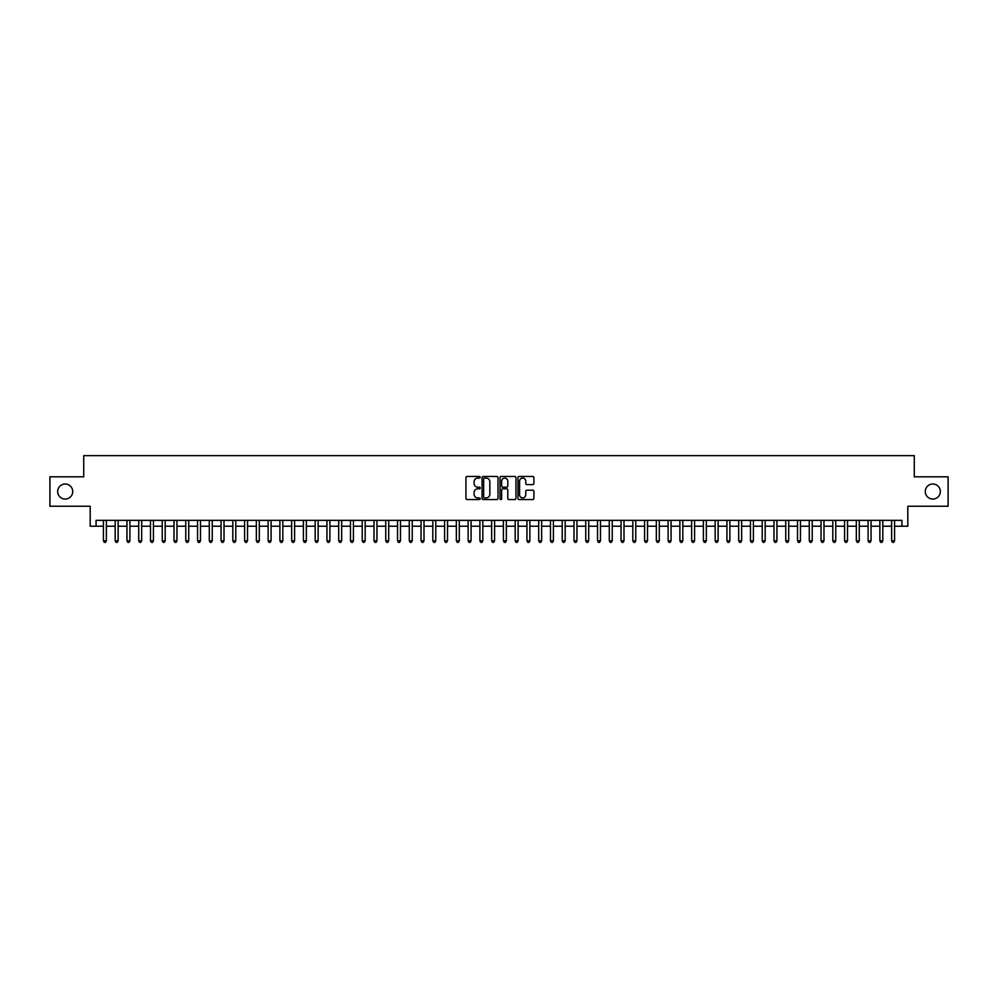 <?xml version="1.0" encoding="UTF-8"?>
<svg xmlns="http://www.w3.org/2000/svg" width="998" height="998" viewBox="0 0 998 998"><rect width="100%" height="100%" fill="white"/><g stroke="black" fill="none" stroke-linecap="round" stroke-linejoin="round"><path stroke-width="1.5" d="M480.175 477.256A0.811 0.811 0 0 0 479.364 476.458L467.101 476.458A1.16 1.16 0 0 0 465.941 477.605L465.941 498.389A1.16 1.16 0 0 0 467.101 499.549L479.364 499.549A0.811 0.811 0 0 0 480.175 498.738A0.811 0.811 0 0 0 479.364 497.927L477.78 497.927A3.693 3.693 0 0 1 474.087 494.235L474.087 492.501A3.693 3.693 0 0 1 477.78 488.808L479.364 488.808A0.811 0.811 0 0 0 480.175 487.997A0.811 0.811 0 0 0 479.364 487.186L477.78 487.186A3.693 3.693 0 0 1 474.087 483.494L474.087 481.76A3.693 3.693 0 0 1 477.78 478.067L479.364 478.067A0.811 0.811 0 0 0 480.175 477.256M925.283 491.527A7.535 7.535 0 0 0 932.806 499.062A7.535 7.535 0 0 0 940.341 491.527A7.535 7.535 0 0 0 932.806 484.005A7.535 7.535 0 0 0 925.283 491.527M57.659 491.527A7.535 7.535 0 0 0 65.194 499.062A7.535 7.535 0 0 0 72.717 491.527A7.535 7.535 0 0 0 65.194 484.005A7.535 7.535 0 0 0 57.659 491.527M532.745 484.591A1.16 1.16 0 0 0 533.905 483.444L533.905 477.605A1.16 1.16 0 0 0 532.745 476.458L519.122 476.458A1.16 1.16 0 0 0 517.962 477.605L517.962 498.389A1.16 1.16 0 0 0 519.122 499.549L532.745 499.549A1.16 1.16 0 0 0 533.905 498.389L533.905 491.353A1.16 1.16 0 0 0 532.745 490.193L526.919 490.193A1.16 1.16 0 0 0 525.759 491.353L525.759 494.846A3.094 3.094 0 0 1 522.678 497.927A3.094 3.094 0 0 1 519.584 494.846L519.584 481.161A3.094 3.094 0 0 1 522.678 478.067A3.094 3.094 0 0 1 525.759 481.161L525.759 483.444A1.16 1.16 0 0 0 526.919 484.591L532.745 484.591M96.07 526.233L96.07 520.357L901.93 520.357L901.93 526.233L907.806 526.233L907.806 506.236L948.1 506.236L948.1 476.819L914.28 476.819L914.28 455.649L83.72 455.649L83.72 476.819L49.9 476.819L49.9 506.236L90.194 506.236L90.194 526.233L103.43 526.233M497.99 477.605A1.16 1.16 0 0 0 496.829 476.458L483.207 476.458A1.16 1.16 0 0 0 482.059 477.605L482.059 498.389A1.16 1.16 0 0 0 483.207 499.549L496.829 499.549A1.16 1.16 0 0 0 497.99 498.389L497.99 477.605M501.171 476.458L514.793 476.458A1.16 1.16 0 0 1 515.941 477.605L515.941 498.389A1.16 1.16 0 0 1 514.793 499.549L508.955 499.549A1.16 1.16 0 0 1 507.807 498.389L507.807 489.968A1.16 1.16 0 0 0 506.647 488.808L502.78 488.808A1.16 1.16 0 0 0 501.632 489.968L501.632 498.738A0.811 0.811 0 0 1 500.821 499.549A0.811 0.811 0 0 1 500.01 498.738L500.01 477.605A1.16 1.16 0 0 1 501.171 476.458M106.374 526.233L115.194 526.233M118.138 526.233L126.958 526.233M129.902 526.233L138.722 526.233M141.666 526.233L150.486 526.233M153.43 526.233L162.25 526.233M165.194 526.233L174.014 526.233M176.958 526.233L185.778 526.233M188.722 526.233L197.542 526.233M200.486 526.233L209.306 526.233M212.25 526.233L221.069 526.233M224.014 526.233L232.833 526.233M235.778 526.233L244.597 526.233M247.541 526.233L256.361 526.233M259.305 526.233L268.125 526.233M271.069 526.233L279.889 526.233M282.833 526.233L291.653 526.233M294.597 526.233L303.417 526.233M306.361 526.233L315.181 526.233M318.125 526.233L326.945 526.233M329.889 526.233L338.709 526.233M341.653 526.233L350.473 526.233M353.417 526.233L362.237 526.233M365.181 526.233L374.001 526.233M376.945 526.233L385.764 526.233M388.709 526.233L397.528 526.233M400.472 526.233L409.292 526.233M412.236 526.233L421.056 526.233M424 526.233L432.82 526.233M435.764 526.233L444.597 526.233M447.528 526.233L456.36 526.233M459.292 526.233L468.124 526.233M471.056 526.233L479.888 526.233M482.82 526.233L491.652 526.233M494.584 526.233L503.416 526.233M506.348 526.233L515.18 526.233M518.112 526.233L526.944 526.233M529.876 526.233L538.708 526.233M541.64 526.233L550.472 526.233M553.403 526.233L562.236 526.233M565.18 526.233L574 526.233M576.944 526.233L585.764 526.233M588.708 526.233L597.528 526.233M600.472 526.233L609.291 526.233M612.236 526.233L621.055 526.233M624 526.233L632.819 526.233M635.763 526.233L644.583 526.233M647.527 526.233L656.347 526.233M659.291 526.233L668.111 526.233M671.055 526.233L679.875 526.233M682.819 526.233L691.639 526.233M694.583 526.233L703.403 526.233M706.347 526.233L715.167 526.233M718.111 526.233L726.931 526.233M729.875 526.233L738.695 526.233M741.639 526.233L750.459 526.233M753.403 526.233L762.223 526.233M765.167 526.233L773.986 526.233M776.931 526.233L785.75 526.233M788.694 526.233L797.514 526.233M800.458 526.233L809.278 526.233M812.222 526.233L821.042 526.233M823.986 526.233L832.806 526.233M835.75 526.233L844.57 526.233M847.514 526.233L856.334 526.233M859.278 526.233L868.098 526.233M871.042 526.233L879.862 526.233M882.806 526.233L891.626 526.233M894.57 526.233L901.93 526.233M484.479 478.067A0.811 0.811 0 0 0 483.668 478.878L483.668 497.129A0.811 0.811 0 0 0 484.479 497.927L486.151 497.927A3.693 3.693 0 0 0 489.843 494.235L489.843 481.76A3.693 3.693 0 0 0 486.151 478.067L484.479 478.067M507.807 481.211A3.094 3.094 0 0 0 504.714 478.129A3.094 3.094 0 0 0 501.632 481.211L501.632 486.038A1.16 1.16 0 0 0 502.78 487.186L506.647 487.186A1.16 1.16 0 0 0 507.807 486.038L507.807 481.211M106.374 520.357L106.374 540.816L103.43 540.816L103.43 520.357M106.374 540.816L105.489 542.351L104.303 542.351L103.43 540.816M118.138 520.357L118.138 540.816L115.194 540.816L115.194 520.357M118.138 540.816L117.253 542.351L116.08 542.351L115.194 540.816M129.902 520.357L129.902 540.816L126.958 540.816L126.958 520.357M129.902 540.816L129.016 542.351L127.844 542.351L126.958 540.816M141.666 520.357L141.666 540.816L138.722 540.816L138.722 520.357M141.666 540.816L140.78 542.351L139.608 542.351L138.722 540.816M153.43 520.357L153.43 540.816L150.486 540.816L150.486 520.357M153.43 540.816L152.544 542.351L151.372 542.351L150.486 540.816M165.194 520.357L165.194 540.816L162.25 540.816L162.25 520.357M165.194 540.816L164.308 542.351L163.136 542.351L162.25 540.816M176.958 520.357L176.958 540.816L174.014 540.816L174.014 520.357M176.958 540.816L176.072 542.351L174.899 542.351L174.014 540.816M188.722 520.357L188.722 540.816L185.778 540.816L185.778 520.357M188.722 540.816L187.836 542.351L186.663 542.351L185.778 540.816M200.486 520.357L200.486 540.816L197.542 540.816L197.542 520.357M200.486 540.816L199.6 542.351L198.427 542.351L197.542 540.816M212.25 520.357L212.25 540.816L209.306 540.816L209.306 520.357M212.25 540.816L211.364 542.351L210.191 542.351L209.306 540.816M224.014 520.357L224.014 540.816L221.069 540.816L221.069 520.357M224.014 540.816L223.128 542.351L221.955 542.351L221.069 540.816M235.778 520.357L235.778 540.816L232.833 540.816L232.833 520.357M235.778 540.816L234.892 542.351L233.719 542.351L232.833 540.816M247.541 520.357L247.541 540.816L244.597 540.816L244.597 520.357M247.541 540.816L246.656 542.351L245.483 542.351L244.597 540.816M259.305 520.357L259.305 540.816L256.361 540.816L256.361 520.357M259.305 540.816L258.42 542.351L257.247 542.351L256.361 540.816M271.069 520.357L271.069 540.816L268.125 540.816L268.125 520.357M271.069 540.816L270.184 542.351L269.011 542.351L268.125 540.816M282.833 520.357L282.833 540.816L279.889 540.816L279.889 520.357M282.833 540.816L281.947 542.351L280.775 542.351L279.889 540.816M294.597 520.357L294.597 540.816L291.653 540.816L291.653 520.357M294.597 540.816L293.711 542.351L292.539 542.351L291.653 540.816M306.361 520.357L306.361 540.816L303.417 540.816L303.417 520.357M306.361 540.816L305.475 542.351L304.303 542.351L303.417 540.816M318.125 520.357L318.125 540.816L315.181 540.816L315.181 520.357M318.125 540.816L317.239 542.351L316.067 542.351L315.181 540.816M329.889 520.357L329.889 540.816L326.945 540.816L326.945 520.357M329.889 540.816L329.003 542.351L327.831 542.351L326.945 540.816M341.653 520.357L341.653 540.816L338.709 540.816L338.709 520.357M341.653 540.816L340.767 542.351L339.594 542.351L338.709 540.816M353.417 520.357L353.417 540.816L350.473 540.816L350.473 520.357M353.417 540.816L352.531 542.351L351.358 542.351L350.473 540.816M365.181 520.357L365.181 540.816L362.237 540.816L362.237 520.357M365.181 540.816L364.295 542.351L363.122 542.351L362.237 540.816M376.945 520.357L376.945 540.816L374.001 540.816L374.001 520.357M376.945 540.816L376.059 542.351L374.886 542.351L374.001 540.816M388.709 520.357L388.709 540.816L385.764 540.816L385.764 520.357M388.709 540.816L387.823 542.351L386.65 542.351L385.764 540.816M400.472 520.357L400.472 540.816L397.528 540.816L397.528 520.357M400.472 540.816L399.587 542.351L398.414 542.351L397.528 540.816M412.236 520.357L412.236 540.816L409.292 540.816L409.292 520.357M412.236 540.816L411.351 542.351L410.178 542.351L409.292 540.816M424 520.357L424 540.816L421.056 540.816L421.056 520.357M424 540.816L423.115 542.351L421.942 542.351L421.056 540.816M435.764 520.357L435.764 540.816L432.82 540.816L432.82 520.357M435.764 540.816L434.891 542.351L433.706 542.351L432.82 540.816M447.528 520.357L447.528 540.816L444.597 540.816L444.597 520.357M447.528 540.816L446.655 542.351L445.47 542.351L444.597 540.816M459.292 520.357L459.292 540.816L456.36 540.816L456.36 520.357M459.292 540.816L458.419 542.351L457.234 542.351L456.36 540.816M471.056 520.357L471.056 540.816L468.124 540.816L468.124 520.357M471.056 540.816L470.183 542.351L468.998 542.351L468.124 540.816M482.82 520.357L482.82 540.816L479.888 540.816L479.888 520.357M482.82 540.816L481.947 542.351L480.762 542.351L479.888 540.816M494.584 520.357L494.584 540.816L491.652 540.816L491.652 520.357M494.584 540.816L493.711 542.351L492.525 542.351L491.652 540.816M506.348 520.357L506.348 540.816L503.416 540.816L503.416 520.357M506.348 540.816L505.475 542.351L504.289 542.351L503.416 540.816M518.112 520.357L518.112 540.816L515.18 540.816L515.18 520.357M518.112 540.816L517.238 542.351L516.053 542.351L515.18 540.816M529.876 520.357L529.876 540.816L526.944 540.816L526.944 520.357M529.876 540.816L529.002 542.351L527.817 542.351L526.944 540.816M541.64 520.357L541.64 540.816L538.708 540.816L538.708 520.357M541.64 540.816L540.766 542.351L539.581 542.351L538.708 540.816M553.403 520.357L553.403 540.816L550.472 540.816L550.472 520.357M553.403 540.816L552.53 542.351L551.345 542.351L550.472 540.816M565.18 520.357L565.18 540.816L562.236 540.816L562.236 520.357M565.18 540.816L564.294 542.351L563.109 542.351L562.236 540.816M576.944 520.357L576.944 540.816L574 540.816L574 520.357M576.944 540.816L576.058 542.351L574.885 542.351L574 540.816M588.708 520.357L588.708 540.816L585.764 540.816L585.764 520.357M588.708 540.816L587.822 542.351L586.649 542.351L585.764 540.816M600.472 520.357L600.472 540.816L597.528 540.816L597.528 520.357M600.472 540.816L599.586 542.351L598.413 542.351L597.528 540.816M612.236 520.357L612.236 540.816L609.291 540.816L609.291 520.357M612.236 540.816L611.35 542.351L610.177 542.351L609.291 540.816M624 520.357L624 540.816L621.055 540.816L621.055 520.357M624 540.816L623.114 542.351L621.941 542.351L621.055 540.816M635.763 520.357L635.763 540.816L632.819 540.816L632.819 520.357M635.763 540.816L634.878 542.351L633.705 542.351L632.819 540.816M647.527 520.357L647.527 540.816L644.583 540.816L644.583 520.357M647.527 540.816L646.642 542.351L645.469 542.351L644.583 540.816M659.291 520.357L659.291 540.816L656.347 540.816L656.347 520.357M659.291 540.816L658.406 542.351L657.233 542.351L656.347 540.816M671.055 520.357L671.055 540.816L668.111 540.816L668.111 520.357M671.055 540.816L670.169 542.351L668.997 542.351L668.111 540.816M682.819 520.357L682.819 540.816L679.875 540.816L679.875 520.357M682.819 540.816L681.933 542.351L680.761 542.351L679.875 540.816M694.583 520.357L694.583 540.816L691.639 540.816L691.639 520.357M694.583 540.816L693.697 542.351L692.525 542.351L691.639 540.816M706.347 520.357L706.347 540.816L703.403 540.816L703.403 520.357M706.347 540.816L705.461 542.351L704.289 542.351L703.403 540.816M718.111 520.357L718.111 540.816L715.167 540.816L715.167 520.357M718.111 540.816L717.225 542.351L716.053 542.351L715.167 540.816M729.875 520.357L729.875 540.816L726.931 540.816L726.931 520.357M729.875 540.816L728.989 542.351L727.816 542.351L726.931 540.816M741.639 520.357L741.639 540.816L738.695 540.816L738.695 520.357M741.639 540.816L740.753 542.351L739.58 542.351L738.695 540.816M753.403 520.357L753.403 540.816L750.459 540.816L750.459 520.357M753.403 540.816L752.517 542.351L751.344 542.351L750.459 540.816M765.167 520.357L765.167 540.816L762.223 540.816L762.223 520.357M765.167 540.816L764.281 542.351L763.108 542.351L762.223 540.816M776.931 520.357L776.931 540.816L773.986 540.816L773.986 520.357M776.931 540.816L776.045 542.351L774.872 542.351L773.986 540.816M788.694 520.357L788.694 540.816L785.75 540.816L785.75 520.357M788.694 540.816L787.809 542.351L786.636 542.351L785.75 540.816M800.458 520.357L800.458 540.816L797.514 540.816L797.514 520.357M800.458 540.816L799.573 542.351L798.4 542.351L797.514 540.816M812.222 520.357L812.222 540.816L809.278 540.816L809.278 520.357M812.222 540.816L811.337 542.351L810.164 542.351L809.278 540.816M823.986 520.357L823.986 540.816L821.042 540.816L821.042 520.357M823.986 540.816L823.101 542.351L821.928 542.351L821.042 540.816M835.75 520.357L835.75 540.816L832.806 540.816L832.806 520.357M835.75 540.816L834.864 542.351L833.692 542.351L832.806 540.816M847.514 520.357L847.514 540.816L844.57 540.816L844.57 520.357M847.514 540.816L846.628 542.351L845.456 542.351L844.57 540.816M859.278 520.357L859.278 540.816L856.334 540.816L856.334 520.357M859.278 540.816L858.392 542.351L857.22 542.351L856.334 540.816M871.042 520.357L871.042 540.816L868.098 540.816L868.098 520.357M871.042 540.816L870.156 542.351L868.984 542.351L868.098 540.816M882.806 520.357L882.806 540.816L879.862 540.816L879.862 520.357M882.806 540.816L881.92 542.351L880.747 542.351L879.862 540.816M894.57 520.357L894.57 540.816L891.626 540.816L891.626 520.357M894.57 540.816L893.697 542.351L892.511 542.351L891.626 540.816"/></g></svg>
